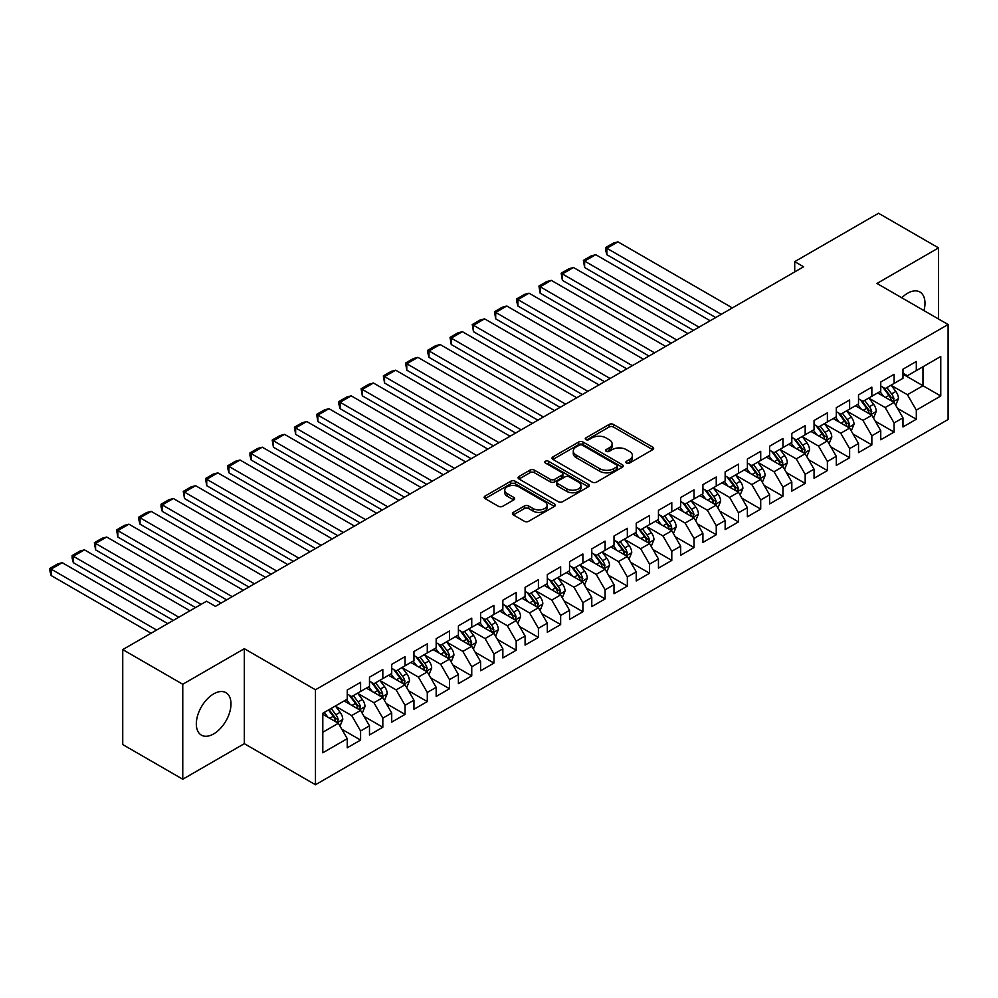 <?xml version="1.0" encoding="UTF-8"?>
<svg xmlns="http://www.w3.org/2000/svg" width="998" height="998" viewBox="0 0 998 998"><rect width="100%" height="100%" fill="white"/><g stroke="black" fill="none" stroke-linecap="round" stroke-linejoin="round"><path stroke-width="1.5" d="M626.507 463.035A2.158 1.248 0 0 0 629.563 463.035L652.754 449.649A3.081 1.784 0 0 0 653.653 448.389A3.081 1.784 0 0 0 652.754 447.129L613.471 424.462A3.081 1.784 0 0 0 609.117 424.462L585.926 437.848A2.158 1.248 0 0 0 585.29 438.721A2.158 1.248 0 0 0 585.926 439.607A2.158 1.248 0 0 0 588.982 439.607L591.989 437.873A9.88 5.701 0 0 1 605.948 437.873L609.217 439.769A9.88 5.701 0 0 1 612.111 443.798A9.88 5.701 0 0 1 609.217 447.828L606.223 449.562A2.158 1.248 0 0 0 605.586 450.435A2.158 1.248 0 0 0 606.223 451.321A2.158 1.248 0 0 0 609.279 451.321L612.273 449.587A9.88 5.701 0 0 1 626.233 449.587L629.513 451.483A9.88 5.701 0 0 1 632.408 455.512A9.88 5.701 0 0 1 629.513 459.542L626.507 461.276A2.158 1.248 0 0 0 625.883 462.161A2.158 1.248 0 0 0 626.507 463.035L626.507 461.276M213.659 733.917A24.526 14.159 120 0 0 229.677 712.31A24.526 14.159 120 0 0 225.922 692.662A24.526 14.159 120 0 0 213.659 693.884A24.526 14.159 120 0 0 197.641 715.491A24.526 14.159 120 0 0 201.396 735.139A24.526 14.159 120 0 0 213.659 733.917M923.961 310.59A24.526 14.159 120 0 0 919.907 292.002A24.526 14.159 120 0 0 907.644 293.212A24.526 14.159 120 0 0 901.78 297.778M513.321 512.386A3.081 1.784 0 0 0 512.423 513.646A3.081 1.784 0 0 0 513.321 514.906L524.349 521.268A3.081 1.784 0 0 0 528.703 521.268L554.451 506.398A3.081 1.784 0 0 0 555.362 505.15A3.081 1.784 0 0 0 554.451 503.89L515.18 481.211A3.081 1.784 0 0 0 510.814 481.211L485.065 496.068A3.081 1.784 0 0 0 484.167 497.328A3.081 1.784 0 0 0 485.065 498.588L498.376 506.273A3.081 1.784 0 0 0 502.743 506.273L513.758 499.911A3.081 1.784 0 0 0 514.669 498.651A3.081 1.784 0 0 0 513.758 497.391L507.159 493.586A8.258 4.765 0 0 1 504.739 490.218A8.258 4.765 0 0 1 509.841 485.814A8.258 4.765 0 0 1 518.835 486.849L544.696 501.769A8.258 4.765 0 0 1 547.104 505.15A8.258 4.765 0 0 1 542.014 509.541A8.258 4.765 0 0 1 533.019 508.518L528.703 506.023A3.081 1.784 0 0 0 524.349 506.023L513.321 512.386L513.321 514.906L524.349 508.593L524.349 506.023M182.759 684.254L182.759 779.226L244.335 743.672L244.335 648.7L182.759 684.254L122.742 649.598L206.549 601.22L215.443 606.347L803.615 266.778L794.72 261.638L794.72 271.905M244.335 648.7L315.468 689.768L948.1 324.525L948.1 419.497L315.468 784.74L315.468 689.768M938.544 319.011L938.544 247.903L876.968 283.457L948.1 324.525M938.544 247.903L878.527 213.26L794.72 261.638M592.201 482.096A3.081 1.784 0 0 0 596.567 482.096L622.315 467.226A3.081 1.784 0 0 0 623.214 465.966A3.081 1.784 0 0 0 622.315 464.706L583.032 442.027A3.081 1.784 0 0 0 578.678 442.027L552.929 456.897A3.081 1.784 0 0 0 552.019 458.157A3.081 1.784 0 0 0 552.929 459.417L592.201 482.096M546.268 463.509A2.158 1.248 0 0 1 548.451 463.808L548.451 461.238L588.383 484.292A3.081 1.784 0 0 1 589.282 485.552A3.081 1.784 0 0 1 588.383 486.812L562.635 501.682A3.081 1.784 0 0 1 558.269 501.682L518.997 479.003L518.997 476.483A3.081 1.784 0 0 0 518.099 477.743A3.081 1.784 0 0 0 518.997 479.003M518.997 476.483L530.013 470.12A3.081 1.784 0 0 1 534.379 470.12L550.31 479.314A3.081 1.784 0 0 0 554.676 479.314L561.986 475.098A3.081 1.784 0 0 0 562.884 473.838A3.081 1.784 0 0 0 561.986 472.578L545.395 463.01A2.158 1.248 0 0 1 544.771 462.124A2.158 1.248 0 0 1 546.106 460.976A2.158 1.248 0 0 1 548.451 461.238M902.978 374.188L922.975 385.739L922.975 366.753L940.765 356.486L916.314 370.595L916.314 361.488L902.978 369.185L902.978 378.304L894.083 383.432L894.083 374.325L880.747 382.022L880.747 391.129L871.853 396.268L871.853 387.149L858.517 394.859L858.517 403.965L849.622 409.105L849.622 399.986L836.287 407.683L836.287 416.802L827.392 421.929L827.392 412.823L814.056 420.52L814.056 429.639L805.174 434.766L805.174 425.659L791.826 433.357L791.826 442.463L782.943 447.603L782.943 438.484L769.608 446.193L769.608 455.3L760.713 460.44L760.713 451.321L747.377 459.018L747.377 468.137L738.483 473.264L738.483 464.157L725.147 471.854L725.147 480.974L716.252 486.101L716.252 476.994L702.916 484.691L702.916 493.798L694.022 498.938L694.022 489.818L680.686 497.528L680.686 506.635L671.791 511.774L671.791 502.655L658.455 510.352L658.455 519.471L649.561 524.599L649.561 515.492L636.225 523.189L636.225 532.308L627.343 537.435L627.343 528.329L614.007 536.026L614.007 545.133L605.112 550.272L605.112 541.153L591.777 548.863L591.777 557.969L582.882 563.109L582.882 553.99L569.546 561.687L569.546 570.806L560.651 575.933L560.651 566.827L547.316 574.524L547.316 583.643L538.421 588.77L538.421 579.663L525.085 587.36L525.085 596.467L516.191 601.607L516.191 592.488L502.855 600.197L502.855 609.304L493.96 614.444L493.96 605.324L480.624 613.021L480.624 622.141L471.742 627.268L471.742 618.161L458.394 625.858L458.394 634.978L449.512 640.105L449.512 630.998L436.176 638.695L436.176 647.802L427.281 652.942L427.281 643.822L413.945 651.532L413.945 660.639L405.051 665.778L405.051 656.659L391.715 664.356L391.715 673.475L382.82 678.603L382.82 669.496L369.485 677.193L369.485 686.312L360.59 691.439L360.59 682.333L347.254 690.03L347.254 699.136L322.803 713.258L322.803 752.791L347.254 738.67L338.359 723.263L322.803 714.281M940.765 356.486L940.765 396.006L916.314 410.128L907.419 394.721L891.301 385.428M897.526 408.394L916.314 419.235L916.314 410.128M916.314 419.235L902.978 426.944L902.978 417.825L894.083 422.965L885.189 407.558L869.071 398.252M875.296 421.231L894.083 432.072L894.083 422.965M894.083 432.072L880.747 439.769L880.747 430.662L871.853 435.789L862.958 420.395L846.853 411.089M853.078 434.068L871.853 444.908L871.853 435.789M871.853 444.908L858.517 452.605L858.517 443.499L849.622 448.626L840.74 433.232L824.622 423.925M830.847 446.892L849.622 457.745L849.622 448.626M849.622 457.745L836.287 465.442L836.287 456.323L827.392 461.463L818.51 446.056L802.392 436.762M808.617 459.729L827.392 470.569L827.392 461.463M827.392 470.569L814.056 478.279L814.056 469.16L805.174 474.3L796.279 458.893L780.162 449.587M786.387 472.565L805.174 483.406L805.174 474.3M805.174 483.406L791.826 491.103L791.826 481.997L782.943 487.124L774.049 471.73L757.931 462.423M764.156 485.402L782.943 496.243L782.943 487.124M782.943 496.243L769.608 503.94L769.608 494.833L760.713 499.961L751.818 484.566L735.701 475.26M741.926 498.227L760.713 509.08L760.713 499.961M760.713 509.08L747.377 516.777L747.377 507.658L738.483 512.797L729.588 497.391L713.47 488.097M719.695 511.063L738.483 521.904L738.483 512.797M738.483 521.904L725.147 529.614L725.147 520.494L716.252 525.634L707.357 510.228L691.24 500.921M697.465 523.9L716.252 534.741L716.252 525.634M716.252 534.741L702.916 542.438L702.916 533.331L694.022 538.458L685.127 523.064L669.022 513.758M675.247 536.737L694.022 547.578L694.022 538.458M694.022 547.578L680.686 555.275L680.686 546.168L671.791 551.295L662.909 535.901L646.791 526.595M653.016 549.561L671.791 560.414L671.791 551.295M671.791 560.414L658.455 568.111L658.455 558.992L649.561 564.132L640.679 548.725L624.561 539.431M630.786 562.398L649.561 573.239L649.561 564.132M649.561 573.239L636.225 580.948L636.225 571.829L627.343 576.969L618.448 561.562L602.33 552.256M608.555 575.235L627.343 586.076L627.343 576.969M627.343 586.076L614.007 593.773L614.007 584.666L605.112 589.793L596.218 574.399L580.1 565.093M586.325 588.072L605.112 598.912L605.112 589.793M605.112 598.912L591.777 606.609L591.777 597.503L582.882 602.63L573.987 587.236L557.87 577.929M564.095 600.896L582.882 611.749L582.882 602.63M582.882 611.749L569.546 619.446L569.546 610.327L560.651 615.467L551.757 600.06L535.639 590.766M541.864 613.733L560.651 624.573L560.651 615.467M560.651 624.573L547.316 632.283L547.316 623.164L538.421 628.303L529.526 612.897L513.421 603.59M519.634 626.569L538.421 637.41L538.421 628.303M538.421 637.41L525.085 645.107L525.085 636L516.191 641.128L507.308 625.734L491.191 616.427M497.416 639.406L516.191 650.247L516.191 641.128M516.191 650.247L502.855 657.944L502.855 648.837L493.96 653.964L485.078 638.57L468.96 629.264M475.185 652.23L493.96 663.084L493.96 653.964M493.96 663.084L480.624 670.781L480.624 661.662L471.742 666.801L462.847 651.395L446.73 642.101M452.955 665.067L471.742 675.908L471.742 666.801M471.742 675.908L458.394 683.618L458.394 674.498L449.512 679.638L440.617 664.231L424.499 654.925M430.724 677.904L449.512 688.745L449.512 679.638M449.512 688.745L436.176 696.442L436.176 687.335L427.281 692.462L418.387 677.068L402.269 667.762M408.494 690.741L427.281 701.582L427.281 692.462M427.281 701.582L413.945 709.279L413.945 700.172L405.051 705.299L396.156 689.905L380.038 680.599M386.263 703.565L405.051 714.418L405.051 705.299M405.051 714.418L391.715 722.115L391.715 712.996L382.82 718.136L373.926 702.729L357.808 693.435M364.033 716.402L382.82 727.243L382.82 718.136M382.82 727.243L369.485 734.952L369.485 725.833L360.59 730.973L351.695 715.566L335.59 706.26M341.815 729.239L360.59 740.079L360.59 730.973M360.59 740.079L347.254 747.776L347.254 738.67M347.254 694.009L351.695 696.579L360.59 691.439M322.803 732.258L338.359 723.263M369.485 681.172L373.926 683.742L382.82 678.603M351.695 715.566L360.59 710.439L344.148 700.933M369.485 725.833L360.59 710.439M391.715 668.336L396.156 670.905L405.051 665.778M373.926 702.729L382.82 697.602L366.366 688.109M391.715 712.996L382.82 697.602M413.945 655.511L418.387 658.069L427.281 652.942M396.156 689.905L405.051 684.765L388.596 675.272M413.945 700.172L405.051 684.765M436.176 642.675L440.617 645.244L449.512 640.105M418.387 677.068L427.281 671.928L410.827 662.435M436.176 687.335L427.281 671.928M458.394 629.838L462.847 632.408L471.742 627.268M440.617 664.231L449.512 659.104L433.057 649.598M458.394 674.498L449.512 659.104M480.624 617.001L485.078 619.571L493.96 614.444M462.847 651.395L471.742 646.267L455.288 636.774M480.624 661.662L471.742 646.267M502.855 604.177L507.308 606.734L516.191 601.607M485.078 638.57L493.96 633.431L477.518 623.937M502.855 648.837L493.96 633.431M525.085 591.34L529.526 593.91L538.421 588.77M507.308 625.734L516.191 620.594L499.749 611.1M525.085 636L516.191 620.594M547.316 578.503L551.757 581.073L560.651 575.933M529.526 612.897L538.421 607.77L521.979 598.264M547.316 623.164L538.421 607.77M569.546 565.666L573.987 568.236L582.882 563.109M551.757 600.06L560.651 594.933L544.197 585.439M569.546 610.327L560.651 594.933M591.777 552.842L596.218 555.399L605.112 550.272M573.987 587.236L582.882 582.096L566.427 572.603M591.777 597.503L582.882 582.096M614.007 540.005L618.448 542.575L627.343 537.435M596.218 574.399L605.112 569.259L588.658 559.766M614.007 584.666L605.112 569.259M636.225 527.169L640.679 529.738L649.561 524.599M618.448 561.562L627.343 556.435L610.888 546.929M636.225 571.829L627.343 556.435M658.455 514.332L662.909 516.902L671.791 511.774M640.679 548.725L649.561 543.598L633.119 534.105M658.455 558.992L649.561 543.598M680.686 501.507L685.127 504.065L694.022 498.938M662.909 535.901L671.791 530.761L655.349 521.268M680.686 546.168L671.791 530.761M702.916 488.671L707.357 491.241L716.252 486.101M685.127 523.064L694.022 517.925L677.58 508.431M702.916 533.331L694.022 517.925M725.147 475.834L729.588 478.404L738.483 473.264M707.357 510.228L716.252 505.1L699.798 495.594M725.147 520.494L716.252 505.1M747.377 462.997L751.818 465.567L760.713 460.44M729.588 497.391L738.483 492.264L722.028 482.77M747.377 507.658L738.483 492.264M769.608 450.173L774.049 452.73L782.943 447.603M751.818 484.566L760.713 479.427L744.259 469.933M769.608 494.833L760.713 479.427M791.826 437.336L796.279 439.906L805.174 434.766M774.049 471.73L782.943 466.59L766.489 457.096M791.826 481.997L782.943 466.59M814.056 424.499L818.51 427.069L827.392 421.929M796.279 458.893L805.174 453.766L788.719 444.26M814.056 469.16L805.174 453.766M836.287 411.663L840.74 414.232L849.622 409.105M818.51 446.056L827.392 440.929L810.95 431.435M836.287 456.323L827.392 440.929M858.517 398.838L862.958 401.396L871.853 396.268M840.74 433.232L849.622 428.092L833.18 418.599M858.517 443.499L849.622 428.092M880.747 386.001L885.189 388.571L894.083 383.432M862.958 420.395L871.853 415.255L855.411 405.762M880.747 430.662L871.853 415.255M902.978 373.165L907.419 375.735L916.314 370.595M885.189 407.558L894.083 402.431L877.629 392.925M902.978 417.825L894.083 402.431M122.742 649.598L122.742 744.57L182.759 779.226M244.335 743.672L315.468 784.74M907.419 394.721L922.975 385.739L940.765 396.006M627.38 463.346L629.513 462.111A9.88 5.701 0 0 0 632.408 458.082L632.408 455.512M612.111 443.798L612.111 446.368A9.88 5.701 0 0 1 609.217 450.397L607.083 451.632M652.704 449.674L613.471 427.032A3.081 1.784 0 0 0 609.117 427.032L586.787 439.918M622.265 467.251L583.032 444.597A3.081 1.784 0 0 0 578.678 444.597L552.967 459.442M616.851 466.852A2.158 1.248 0 0 0 617.488 465.966A2.158 1.248 0 0 0 616.851 465.08L582.383 445.183A2.158 1.248 0 0 0 579.327 445.183L576.158 447.004A9.88 5.701 0 0 0 573.276 451.034A9.88 5.701 0 0 0 576.158 455.076L599.723 468.673A9.88 5.701 0 0 0 613.695 468.673L616.851 466.852L616.851 469.409A2.158 1.248 0 0 0 617.488 468.536L617.488 465.966M573.276 451.034L573.276 453.603A9.88 5.701 0 0 0 576.158 457.633L576.158 455.076M616.851 469.409L613.695 471.243A9.88 5.701 0 0 1 599.723 471.243L576.158 457.633M519.035 479.028L530.013 472.69L530.013 470.12M562.884 473.838L562.884 476.408A3.081 1.784 0 0 1 561.986 477.668L554.676 481.884A3.081 1.784 0 0 1 550.31 481.884L534.379 472.69A3.081 1.784 0 0 0 530.013 472.69M548.451 463.808L588.346 486.837M566.839 488.858A8.258 4.765 0 0 0 575.834 489.893A8.258 4.765 0 0 0 580.923 485.49A8.258 4.765 0 0 0 578.516 482.121L569.396 476.869A3.081 1.784 0 0 0 565.03 476.869L557.732 481.086A3.081 1.784 0 0 0 556.822 482.346A3.081 1.784 0 0 0 557.732 483.606L566.839 488.858L566.839 491.428A8.258 4.765 0 0 0 575.834 492.463A8.258 4.765 0 0 0 580.923 488.059L580.923 485.49M556.822 482.346L556.822 484.916A3.081 1.784 0 0 0 557.732 486.176L557.732 483.606M566.839 491.428L557.732 486.176M547.104 505.15L547.104 507.708A8.258 4.765 0 0 1 542.014 512.111A8.258 4.765 0 0 1 533.019 511.076L528.703 508.593A3.081 1.784 0 0 0 524.349 508.593M504.739 490.218L504.739 492.787A8.258 4.765 0 0 0 507.159 496.156L507.159 493.586M513.721 499.936L507.159 496.156M554.414 506.423L515.18 483.781A3.081 1.784 0 0 0 510.814 483.781L485.115 498.613M895.73 405.275L898.487 398.551A8.333 4.815 -120 0 0 895.83 391.453L891.102 385.153M721.255 314.32L606.846 248.265L617.962 241.853L732.37 307.908M883.579 396.356L879.986 391.565M606.846 254.69L605.624 250.124L605.624 247.566L606.846 248.265L606.846 254.69L715.691 317.526M892.511 401.52L893.983 398.901A8.333 4.815 -120 0 0 891.601 393.898L886.885 387.586M884.191 387.985L890.016 395.769A4.242 2.445 60 0 1 890.79 397.054L893.983 398.901M882.719 387.137L888.931 395.433A8.333 4.815 60 0 1 891.314 400.447L891.488 400.934M605.624 247.566L613.396 243.075L617.962 241.853M873.5 418.112L876.256 411.388A8.333 4.815 -120 0 0 873.599 404.29L868.871 397.99M699.024 327.157L584.616 261.102L595.731 254.69L710.139 320.745M861.349 409.192L857.756 404.402M584.616 267.514L583.393 260.391L584.616 261.102L584.616 267.514L693.473 330.363M870.281 414.357L871.753 411.737A8.333 4.815 -120 0 0 869.37 406.735L864.655 400.423M861.96 400.822L867.786 408.606A4.242 2.445 60 0 1 868.559 409.891L871.753 411.737M860.488 399.973L866.701 408.269A8.333 4.815 60 0 1 869.096 413.284L869.258 413.758M583.393 260.391L591.178 255.9L595.731 254.69M851.269 430.949L854.026 424.212A8.333 4.815 -120 0 0 851.369 417.127L846.641 410.814M676.794 339.994L562.385 273.939L573.501 267.514L687.909 333.569M839.118 422.029L835.526 417.239M562.385 280.351L561.163 273.227L562.385 273.939L562.385 280.351L671.242 343.2M848.05 427.181L849.535 424.574A8.333 4.815 -120 0 0 847.14 419.559L842.424 413.259M839.73 413.646L845.555 421.443A4.242 2.445 60 0 1 846.329 422.728L849.535 424.574M838.258 412.81L844.483 421.106A8.333 4.815 60 0 1 846.865 426.109L847.028 426.595M561.163 273.227L568.947 268.736L573.501 267.514M829.039 443.773L831.796 437.049A8.333 4.815 -120 0 0 829.138 429.963L824.423 423.651M654.563 352.818L540.155 286.775L551.27 280.351L665.678 346.406M816.888 434.866L813.308 430.076M540.155 293.187L538.932 286.064L540.155 286.775L540.155 293.187L649.012 356.036M825.833 440.018L827.305 437.411A8.333 4.815 -120 0 0 824.922 432.396L820.194 426.096M817.499 426.483L823.325 434.267A4.242 2.445 60 0 1 824.099 435.565L827.305 437.411M816.027 425.635L822.252 433.93A8.333 4.815 60 0 1 824.635 438.945L824.797 439.432M538.932 286.064L546.717 281.573L551.27 280.351M806.808 456.61L809.565 449.886A8.333 4.815 -120 0 0 806.908 442.788L802.192 436.488M632.333 365.655L517.925 299.6L529.04 293.187L643.448 359.243M794.658 447.69L791.077 442.9M517.925 306.024L516.702 301.458L516.702 298.901L517.925 299.6L517.925 306.024L626.781 368.861M803.602 452.855L805.074 450.235A8.333 4.815 -120 0 0 802.691 445.233L797.963 438.92M795.269 439.32L801.107 447.104A4.242 2.445 60 0 1 801.868 448.389L805.074 450.235M793.809 438.471L800.022 446.767A8.333 4.815 60 0 1 802.404 451.782L802.567 452.269M516.702 298.901L524.486 294.41L529.04 293.187M784.59 469.447L787.335 462.723A8.333 4.815 -120 0 0 784.678 455.624L779.962 449.325M610.115 378.491L495.694 312.436L506.809 306.024L621.23 372.079M772.44 460.527L768.847 455.737M495.694 318.849L494.472 311.725L495.694 312.436L495.694 318.849L604.551 381.698M781.372 465.692L782.844 463.072A8.333 4.815 -120 0 0 780.461 458.07L775.733 451.757M773.038 452.156L778.877 459.941A4.242 2.445 60 0 1 779.65 461.226L782.844 463.072M771.579 451.308L777.791 459.604A8.333 4.815 60 0 1 780.174 464.619L780.349 465.093M494.472 311.725L502.256 307.234L506.809 306.024M762.36 482.284L765.117 475.547A8.333 4.815 -120 0 0 762.447 468.461L757.731 462.161M587.884 391.328L473.476 325.273L484.579 318.849L599 384.904M750.209 473.364L746.616 468.573M473.476 331.685L472.254 324.562L473.476 325.273L473.476 331.685L582.321 394.534M759.141 478.529L760.613 475.909A8.333 4.815 -120 0 0 758.231 470.894L753.502 464.594M750.808 464.981L756.646 472.778A4.242 2.445 60 0 1 757.42 474.062L760.613 475.909M749.348 464.145L755.561 472.441A8.333 4.815 60 0 1 757.944 477.443L758.118 477.93M472.254 324.562L480.026 320.071L484.579 318.849M740.129 495.108L742.886 488.384A8.333 4.815 -120 0 0 740.229 481.298L735.501 474.986M565.654 404.165L451.246 338.11L462.361 331.685L576.769 397.74M727.979 486.201L724.386 481.41M451.246 344.522L450.023 337.399L451.246 338.11L451.246 344.522L560.09 407.371M736.911 491.353L738.383 488.746A8.333 4.815 -120 0 0 736 483.731L731.285 477.431M728.577 477.817L734.416 485.602A4.242 2.445 60 0 1 735.189 486.899L738.383 488.746M727.118 476.969L733.33 485.265A8.333 4.815 60 0 1 735.713 490.28L735.888 490.767M450.023 337.399L457.795 332.908L462.361 331.685M717.899 507.945L720.656 501.221A8.333 4.815 -120 0 0 717.999 494.122L713.271 487.822M543.423 416.989L429.015 350.934L440.13 344.522L554.539 410.577M705.748 499.025L702.155 494.235M429.015 357.359L427.793 352.793L427.793 350.236L429.015 350.934L429.015 357.359L537.872 420.195M714.68 504.19L716.152 501.57A8.333 4.815 -120 0 0 713.77 496.567L709.054 490.255M706.359 490.654L712.185 498.439A4.242 2.445 60 0 1 712.959 499.724L716.152 501.57M704.887 489.806L711.1 498.102A8.333 4.815 60 0 1 713.495 503.117L713.657 503.603M427.793 350.236L435.565 345.745L440.13 344.522M695.668 520.781L698.425 514.057A8.333 4.815 -120 0 0 695.768 506.959L691.04 500.659M521.193 429.826L406.785 363.771L417.9 357.359L532.308 423.414M683.518 511.862L679.925 507.071M406.785 370.183L405.562 363.06L406.785 363.771L406.785 370.183L515.642 433.032M692.45 517.026L693.922 514.407A8.333 4.815 -120 0 0 691.539 509.404L686.824 503.092M684.129 503.491L689.955 511.275A4.242 2.445 60 0 1 690.728 512.56L693.922 514.407M682.657 502.643L688.87 510.939A8.333 4.815 60 0 1 691.265 515.954L691.427 516.428M405.562 363.06L413.347 358.569L417.9 357.359M673.438 533.618L676.195 526.882A8.333 4.815 -120 0 0 673.538 519.796L668.81 513.496M498.963 442.663L384.554 376.608L395.67 370.183L510.078 436.238M661.287 524.699L657.707 519.908M384.554 383.02L383.332 375.897L384.554 376.608L384.554 383.02L493.411 445.869M670.232 529.863L671.704 527.243A8.333 4.815 -120 0 0 669.309 522.228L664.593 515.929M661.899 516.315L667.724 524.112A4.242 2.445 60 0 1 668.498 525.397L671.704 527.243M660.427 515.479L666.652 523.775A8.333 4.815 60 0 1 669.034 528.778L669.196 529.264M383.332 375.897L391.116 371.406L395.67 370.183M651.207 546.442L653.964 539.718A8.333 4.815 -120 0 0 651.307 532.633L646.592 526.32M476.732 455.5L362.324 389.445L373.439 383.02L487.847 449.075M639.057 537.535L635.476 532.745M362.324 395.857L361.101 388.733L362.324 389.445L362.324 395.857L471.181 458.706M648.001 542.687L649.473 540.08A8.333 4.815 -120 0 0 647.091 535.065L642.363 528.765M639.668 529.152L645.506 536.936A4.242 2.445 60 0 1 646.267 538.234L649.473 540.08M638.209 528.304L644.421 536.6A8.333 4.815 60 0 1 646.804 541.615L646.966 542.101M361.101 388.733L368.886 384.242L373.439 383.02M628.977 559.279L631.734 552.555A8.333 4.815 -120 0 0 629.077 545.457L624.361 539.157M454.514 468.324L340.093 402.269L351.209 395.857L465.617 461.912M616.839 550.372L613.246 545.569M340.093 408.693L338.871 404.128L338.871 401.57L340.093 402.269L340.093 408.693L448.95 471.53M625.771 555.524L627.243 552.904A8.333 4.815 -120 0 0 624.86 547.902L620.132 541.59M617.438 541.989L623.276 549.773A4.242 2.445 60 0 1 624.037 551.058L627.243 552.904M615.978 541.141L622.191 549.436A8.333 4.815 60 0 1 624.573 554.451L624.748 554.938M338.871 401.57L346.655 397.079L351.209 395.857M606.759 572.116L609.504 565.392A8.333 4.815 -120 0 0 606.846 558.294L602.131 551.994M432.284 481.161L317.863 415.106L328.978 408.693L443.399 474.749M594.608 563.196L591.016 558.406M317.863 421.518L316.64 414.395L317.863 415.106L317.863 421.518L426.72 484.367M603.541 568.361L605.013 565.741A8.333 4.815 -120 0 0 602.63 560.739L597.902 554.426M595.207 554.826L601.046 562.61A4.242 2.445 60 0 1 601.819 563.895L605.013 565.741M593.748 553.977L599.96 562.273A8.333 4.815 60 0 1 602.343 567.288L602.518 567.762M316.64 414.395L324.425 409.904L328.978 408.693M584.529 584.953L587.286 578.216A8.333 4.815 -120 0 0 584.628 571.13L579.9 564.831M410.053 493.998L295.645 427.942L306.76 421.518L421.168 487.573M572.378 576.033L568.785 571.243M295.645 434.355L294.422 427.231L295.645 427.942L295.645 434.355L404.489 497.204M581.31 581.198L582.782 578.578A8.333 4.815 -120 0 0 580.399 573.563L575.671 567.263M572.977 567.65L578.815 575.447A4.242 2.445 60 0 1 579.589 576.732L582.782 578.578M571.517 566.814L577.73 575.11A8.333 4.815 60 0 1 580.112 580.112L580.287 580.599M294.422 427.231L302.194 422.74L306.76 421.518M562.298 597.777L565.055 591.053A8.333 4.815 -120 0 0 562.398 583.967L557.67 577.655M387.823 506.834L273.415 440.779L284.53 434.355L398.938 500.41M550.148 588.87L546.555 584.08M273.415 447.191L272.192 440.068L273.415 440.779L273.415 447.191L382.259 510.04M559.08 594.022L560.552 591.415A8.333 4.815 -120 0 0 558.169 586.4L553.453 580.1M550.759 580.487L556.585 588.271A4.242 2.445 60 0 1 557.358 589.569L560.552 591.415M549.287 579.638L555.499 587.934A8.333 4.815 60 0 1 557.882 592.949L558.057 593.436M272.192 440.068L279.964 435.577L284.53 434.355M540.068 610.614L542.825 603.89A8.333 4.815 -120 0 0 540.168 596.792L535.439 590.492M365.592 519.659L251.184 453.603L262.299 447.191L376.708 513.246M527.917 601.707L524.324 596.904M251.184 460.028L249.962 455.475L249.962 452.905L251.184 453.603L251.184 460.028L360.041 522.865M536.849 606.859L538.321 604.239A8.333 4.815 -120 0 0 535.938 599.237L531.223 592.937M528.528 593.323L534.354 601.108A4.242 2.445 60 0 1 535.128 602.393L538.321 604.239M527.056 592.475L533.269 600.771A8.333 4.815 60 0 1 535.664 605.786L535.826 606.273M249.962 452.905L257.733 448.414L262.299 447.191M517.837 623.451L520.594 616.727A8.333 4.815 -120 0 0 517.937 609.628L513.209 603.328M343.362 532.495L228.954 466.44L240.069 460.028L354.477 526.083M505.687 614.531L502.094 609.741M228.954 472.852L227.731 468.299L227.731 465.742L228.954 466.44L228.954 472.852L337.811 535.701M514.619 619.696L516.103 617.076A8.333 4.815 -120 0 0 513.708 612.073L508.992 605.761M506.298 606.16L512.124 613.945A4.242 2.445 60 0 1 512.897 615.23L516.103 617.076M504.826 605.312L511.051 613.608A8.333 4.815 60 0 1 513.434 618.623L513.596 619.097M227.731 465.742L235.516 461.238L240.069 460.028M495.607 636.287L498.364 629.551A8.333 4.815 -120 0 0 495.707 622.465L490.991 616.165M321.131 545.332L206.723 479.277L217.838 472.852L332.247 538.908M483.456 627.368L479.876 622.577M206.723 485.689L205.501 478.566L206.723 479.277L206.723 485.689L315.58 548.538M492.401 632.532L493.873 629.913A8.333 4.815 -120 0 0 491.478 624.898L486.762 618.598M484.067 618.985L489.893 626.781A4.242 2.445 60 0 1 490.667 628.066L493.873 629.913M482.595 618.149L488.82 626.445A8.333 4.815 60 0 1 491.203 631.447L491.365 631.934M205.501 478.566L213.285 474.075L217.838 472.852M473.376 649.112L476.133 642.388A8.333 4.815 -120 0 0 473.476 635.302L468.761 628.99M298.901 558.169L184.493 492.114L195.608 485.689L310.016 551.744M461.226 640.205L457.645 635.414M184.493 498.526L183.27 491.403L184.493 492.114L184.493 498.526L293.35 561.375M470.17 645.357L471.642 642.749A8.333 4.815 -120 0 0 469.26 637.734L464.532 631.435M461.837 631.821L467.675 639.606A4.242 2.445 60 0 1 468.436 640.903L471.642 642.749M460.377 630.973L466.59 639.281A8.333 4.815 60 0 1 468.973 644.284L469.135 644.77M183.27 491.403L191.055 486.912L195.608 485.689M451.158 661.948L453.903 655.224A8.333 4.815 -120 0 0 451.246 648.126L446.53 641.826M276.683 570.993L162.262 504.938L173.378 498.526L287.786 564.581M439.008 653.041L435.415 648.238M162.262 511.363L161.04 506.809L161.04 504.24L162.262 504.938L162.262 511.363L271.119 574.199M447.94 658.193L449.412 655.574A8.333 4.815 -120 0 0 447.029 650.571L442.301 644.271M439.607 644.658L445.445 652.442A4.242 2.445 60 0 1 446.206 653.727L449.412 655.574M438.147 643.81L444.36 652.106A8.333 4.815 60 0 1 446.742 657.121L446.917 657.607M161.04 504.24L168.824 499.749L173.378 498.526M428.928 674.785L431.685 668.061A8.333 4.815 -120 0 0 429.015 660.963L424.3 654.663M254.453 583.83L140.032 517.775L151.147 511.363L265.568 577.418M416.777 665.866L413.184 661.075M140.032 524.187L138.809 519.634L138.809 517.076L140.032 517.775L140.032 524.187L248.889 587.036M425.709 671.03L427.181 668.41A8.333 4.815 -120 0 0 424.799 663.408L420.071 657.096M417.376 657.495L423.214 665.279A4.242 2.445 60 0 1 423.988 666.564L427.181 668.41M415.916 656.647L422.129 664.942A8.333 4.815 60 0 1 424.512 669.957L424.686 670.431M138.809 517.076L146.594 512.573L151.147 511.363M406.697 687.622L409.454 680.885A8.333 4.815 -120 0 0 406.797 673.8L402.069 667.5M232.222 596.667L117.814 530.612L128.929 524.187L243.337 590.242M394.547 678.702L390.954 673.912M117.814 537.024L116.591 529.901L117.814 530.612L117.814 537.024L226.658 599.873M403.479 683.867L404.951 681.247A8.333 4.815 -120 0 0 402.568 676.232L397.84 669.932M395.146 670.332L400.984 678.116A4.242 2.445 60 0 1 401.757 679.401L404.951 681.247M393.686 669.483L399.899 677.779A8.333 4.815 60 0 1 402.281 682.782L402.456 683.268M116.591 529.901L124.363 525.41L128.929 524.187M384.467 700.446L387.224 693.722A8.333 4.815 -120 0 0 384.567 686.636L379.839 680.324M201.097 604.364L95.583 543.448L106.699 537.024L221.107 603.079M372.316 691.539L368.724 686.749M95.583 549.861L94.361 542.737L95.583 543.448L95.583 549.861L195.546 607.57M381.248 696.691L382.721 694.084A8.333 4.815 -120 0 0 380.338 689.069L375.622 682.769M372.928 683.156L378.753 690.94A4.242 2.445 60 0 1 379.527 692.238L382.721 694.084M371.456 682.308L377.668 690.616A8.333 4.815 60 0 1 380.051 695.618L380.226 696.105M94.361 542.737L102.133 538.246L106.699 537.024M362.237 713.283L364.994 706.559A8.333 4.815 -120 0 0 362.336 699.461L357.608 693.161M178.867 617.201L73.353 556.273L84.468 549.861L189.982 610.776M350.086 704.376L346.493 699.573M73.353 562.697L72.13 558.144L72.13 555.574L73.353 556.273L73.353 562.697L173.315 620.407M359.018 709.528L360.49 706.908A8.333 4.815 -120 0 0 358.107 701.906L353.392 695.606M350.697 695.993L356.523 703.777A4.242 2.445 60 0 1 357.296 705.062L360.49 706.908M349.225 695.144L355.438 703.44A8.333 4.815 60 0 1 357.833 708.455L357.995 708.942M72.13 555.574L79.915 551.083L84.468 549.861M340.006 726.12L342.763 719.396A8.333 4.815 -120 0 0 340.106 712.298L335.378 705.998M156.636 630.037L51.123 569.11L62.238 562.697L167.751 623.613M327.855 717.2L324.263 712.41M51.123 575.522L49.9 570.968L49.9 568.411L51.123 569.11L51.123 575.522L151.085 633.243M336.788 722.365L338.272 719.745A8.333 4.815 -120 0 0 335.877 714.743L331.161 708.43M329.078 709.64L334.293 716.614A4.242 2.445 60 0 1 335.066 717.899L338.272 719.745M328.492 709.977L333.22 716.277A8.333 4.815 60 0 1 335.602 721.292L335.765 721.766M49.9 568.411L57.684 563.907L62.238 562.697M629.513 462.111L629.513 459.542M606.223 451.321L606.223 449.562M609.217 450.397L609.217 447.828M585.926 439.607L585.926 437.848M609.117 427.032L609.117 424.462M613.471 427.032L613.471 424.462M652.754 449.649L652.754 447.129M552.929 459.417L552.929 456.897M578.678 444.597L578.678 442.027M583.032 444.597L583.032 442.027M622.315 467.226L622.315 464.706M599.723 471.243L599.723 468.673M613.695 471.243L613.695 468.673M534.379 472.69L534.379 470.12M550.31 481.884L550.31 479.314M554.676 481.884L554.676 479.314M561.986 477.668L561.986 475.098M588.383 486.812L588.383 484.292M528.703 508.593L528.703 506.023M533.019 511.076L533.019 508.518M513.758 499.911L513.758 497.391M485.065 498.588L485.065 496.068M510.814 483.781L510.814 481.211M515.18 483.781L515.18 481.211M554.451 506.398L554.451 503.89M893.035 401.82L898.425 398.713M891.601 393.898L895.83 391.453M885.451 397.441L888.931 395.433M870.805 414.657L876.207 411.55M869.37 406.735L873.599 404.29M863.22 410.278L866.701 408.269M848.587 427.493L853.976 424.375M847.14 419.559L851.369 417.127M841.002 423.115L844.483 421.106M826.356 440.33L831.746 437.211M824.922 432.396L829.138 429.963M818.772 435.951L822.252 433.93M804.126 453.154L809.515 450.048M802.691 445.233L806.908 442.788M796.541 448.776L800.022 446.767M781.896 465.991L787.285 462.885M780.461 458.07L784.678 455.624M774.311 461.612L777.791 459.604M759.665 478.828L765.054 475.709M758.231 470.894L762.447 468.461M752.08 474.449L755.561 472.441M737.435 491.665L742.824 488.546M736 483.731L740.229 481.298M729.85 487.286L733.33 485.265M715.204 504.489L720.593 501.383M713.77 496.567L717.999 494.122M707.619 500.11L711.1 498.102M692.974 517.326L698.375 514.22M691.539 509.404L695.768 506.959M685.389 512.947L688.87 510.939M670.756 530.163L676.145 527.044M669.309 522.228L673.538 519.796M663.171 525.784L666.652 523.775M648.525 542.999L653.915 539.881M647.091 535.065L651.307 532.633M640.941 538.621L644.421 536.6M626.295 555.824L631.684 552.717M624.86 547.902L629.077 545.457M618.71 551.445L622.191 549.436M604.064 568.66L609.454 565.554M602.63 560.739L606.846 558.294M596.48 564.282L599.96 562.273M581.834 581.497L587.223 578.378M580.399 573.563L584.628 571.13M574.249 577.118L577.73 575.11M559.604 594.334L564.993 591.215M558.169 586.4L562.398 583.967M552.019 589.955L555.499 587.934M537.373 607.158L542.775 604.052M535.938 599.237L540.168 596.792M529.788 602.78L533.269 600.771M515.155 619.995L520.544 616.889M513.708 612.073L517.937 609.628M507.57 615.616L511.051 613.608M492.925 632.832L498.314 629.713M491.478 624.898L495.707 622.465M485.34 628.453L488.82 626.445M470.694 645.669L476.083 642.55M469.26 637.734L473.476 635.302M463.109 641.29L466.59 639.281M448.464 658.493L453.853 655.387M447.029 650.571L451.246 648.126M440.879 654.114L444.36 652.106M426.233 671.33L431.623 668.223M424.799 663.408L429.015 660.963M418.649 666.951L422.129 664.942M404.003 684.166L409.392 681.048M402.568 676.232L406.797 673.8M396.418 679.788L399.899 677.779M381.772 697.003L387.162 693.884M380.338 689.069L384.567 686.636M374.188 692.624L377.668 690.616M359.542 709.827L364.944 706.721M358.107 701.906L362.336 699.461M351.957 705.449L355.438 703.44M337.324 722.664L342.713 719.558M335.877 714.743L340.106 712.298M329.739 718.286L333.22 716.277"/></g></svg>
